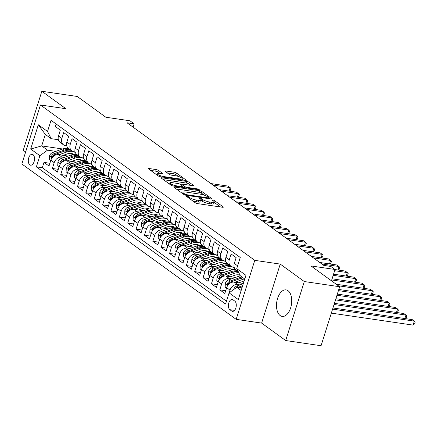 <?xml version="1.0" encoding="UTF-8"?>
<svg xmlns="http://www.w3.org/2000/svg" width="437" height="437" viewBox="0 0 437 437"><rect width="100%" height="100%" fill="white"/><g stroke="black" fill="none" stroke-linecap="round" stroke-linejoin="round"><path stroke-width="0.66" d="M186.992 196.191A1.18 0.273 17.5 0 0 186.441 196.257A1.18 0.273 17.5 0 0 186.594 196.464L195.328 202.795A1.688 0.393 17.5 0 0 197.535 203.598L222.526 207.264A1.688 0.393 17.5 0 0 223.312 207.176A1.688 0.393 17.5 0 0 223.094 206.87L214.359 200.545A1.18 0.273 17.5 0 0 212.814 199.982A1.18 0.273 17.5 0 0 212.262 200.042A1.18 0.273 17.5 0 0 212.42 200.255L213.546 201.075A5.397 1.251 17.5 0 1 214.256 202.047A5.397 1.251 17.5 0 1 211.732 202.331L209.651 202.025A5.397 1.251 17.5 0 1 202.582 199.469L201.452 198.649A1.18 0.273 17.5 0 0 199.9 198.087A1.18 0.273 17.5 0 0 199.354 198.147A1.18 0.273 17.5 0 0 199.507 198.36L200.638 199.179A5.397 1.251 17.5 0 1 201.342 200.151A5.397 1.251 17.5 0 1 198.824 200.436L196.743 200.13A5.397 1.251 17.5 0 1 189.669 197.573L188.538 196.754A1.18 0.273 17.5 0 0 186.992 196.191M280.193 315.585A13.405 7.445 -81.6 0 0 282.165 316.415A13.405 7.445 -81.6 0 0 291.129 306.086A13.405 7.445 -81.6 0 0 288.038 290.714A13.405 7.445 -81.6 0 0 286.06 289.884A13.405 7.445 -81.6 0 0 277.096 300.214A13.405 7.445 -81.6 0 0 280.193 315.585M29.803 164.853A5.501 3.054 -81.6 0 0 30.612 165.191A5.501 3.054 -81.6 0 0 34.294 160.953A5.501 3.054 -81.6 0 0 33.021 154.643A5.501 3.054 -81.6 0 0 32.212 154.305A5.501 3.054 -81.6 0 0 28.536 158.544A5.501 3.054 -81.6 0 0 29.803 164.853M158.396 170.364A1.688 0.393 17.5 0 0 156.189 169.567L149.175 168.535A1.688 0.393 17.5 0 0 148.389 168.627A1.688 0.393 17.5 0 0 148.607 168.928L158.303 175.958A1.688 0.393 17.5 0 0 160.516 176.756L185.507 180.426A1.688 0.393 17.5 0 0 186.293 180.339A1.688 0.393 17.5 0 0 186.075 180.033L176.379 173.003A1.688 0.393 17.5 0 0 174.166 172.205L165.699 170.96A1.688 0.393 17.5 0 0 164.907 171.053A1.688 0.393 17.5 0 0 165.131 171.353L169.283 174.363A1.688 0.393 17.5 0 0 171.49 175.161L175.69 175.778A4.512 1.043 17.5 0 1 180.159 177.116A4.512 1.043 17.5 0 1 182.191 178.728A4.512 1.043 17.5 0 1 180.088 178.968L163.635 176.548A4.512 1.043 17.5 0 1 159.166 175.21A4.512 1.043 17.5 0 1 157.134 173.598A4.512 1.043 17.5 0 1 159.237 173.363L161.98 173.768A1.688 0.393 17.5 0 0 162.766 173.68A1.688 0.393 17.5 0 0 162.548 173.374L158.396 170.364L157.894 171.96A1.688 0.393 17.5 0 0 155.687 171.162L150.672 170.425M304.299 281.537L280.232 264.09L261.626 323.09L285.694 340.538L304.299 281.537L339.658 286.732L310.986 265.942L335.032 269.471L330.847 266.439L323.773 265.401L127.036 122.775L134.11 123.813L129.92 120.776L105.88 117.247L77.202 96.462L41.843 91.267L23.243 150.268L25.63 152M280.232 264.09L254.771 260.354L40.455 104.984L65.911 108.72L41.843 91.267M174.734 187.063A1.688 0.393 17.5 0 0 173.942 187.151A1.688 0.393 17.5 0 0 174.166 187.457L183.862 194.487A1.688 0.393 17.5 0 0 186.075 195.284L211.06 198.955A1.688 0.393 17.5 0 0 211.852 198.862A1.688 0.393 17.5 0 0 211.628 198.562L201.932 191.532A1.688 0.393 17.5 0 0 199.72 190.734L174.734 187.063L174.527 187.719M171.085 185.222L161.39 178.192A1.688 0.393 17.5 0 1 161.166 177.886A1.688 0.393 17.5 0 1 161.952 177.799L186.943 181.47A1.688 0.393 17.5 0 1 189.155 182.267L193.301 185.277A1.688 0.393 17.5 0 1 193.525 185.578A1.688 0.393 17.5 0 1 192.739 185.67L182.6 184.179A1.688 0.393 17.5 0 0 181.814 184.272A1.688 0.393 17.5 0 0 182.038 184.572L184.791 186.566A1.688 0.393 17.5 0 0 186.998 187.369L197.551 188.915A1.18 0.273 17.5 0 1 198.72 189.265A1.18 0.273 17.5 0 1 199.25 189.691A1.18 0.273 17.5 0 1 198.698 189.751L173.292 186.02A1.688 0.393 17.5 0 1 171.085 185.222M339.658 286.732L321.058 345.733L285.694 340.538M49.889 163.263L43.995 162.4L49.015 166.038L50.85 160.221L54.199 162.646A6.877 5.49 -54.1 0 1 61.868 157.096L64.206 157.44M58.263 169.332L52.364 168.469L57.389 172.107L59.224 166.289L62.573 168.715A6.877 5.49 -54.1 0 1 70.242 163.165L72.58 163.509M66.637 175.401L60.738 174.538L65.758 178.176L67.593 172.358L70.941 174.784A6.877 5.49 -54.1 0 1 78.611 169.239L80.949 169.578M75.006 181.47L69.106 180.607L74.132 184.245L75.967 178.427L79.316 180.852A6.877 5.49 -54.1 0 1 86.985 175.308L89.323 175.647M83.38 187.539L77.48 186.675L82.506 190.314L84.341 184.496L87.69 186.921A6.877 5.49 -54.1 0 1 95.359 181.377L97.691 181.716M91.748 193.607L85.854 192.744L90.874 196.382L92.71 190.565L96.058 192.99A6.877 5.49 -54.1 0 1 103.727 187.446L106.065 187.79M100.122 199.676L94.223 198.813L99.248 202.457L101.084 196.634L104.432 199.059A6.877 5.49 -54.1 0 1 112.101 193.515L114.439 193.859M108.496 205.745L102.597 204.882L107.617 208.525L109.452 202.702L112.801 205.133A6.877 5.49 -54.1 0 1 120.47 199.583L122.808 199.928M116.865 211.819L110.965 210.951L115.991 214.594L117.826 208.771L121.175 211.202A6.877 5.49 -54.1 0 1 128.844 205.652L131.182 205.996M125.239 217.888L119.339 217.02L124.365 220.663L126.2 214.84L129.549 217.271A6.877 5.49 -54.1 0 1 137.213 211.721L139.55 212.065M133.607 223.957L127.713 223.088L132.733 226.732L134.569 220.909L137.917 223.34A6.877 5.49 -54.1 0 1 145.587 217.79L147.925 218.134M141.981 230.026L136.082 229.157L141.107 232.801L142.943 226.978L146.291 229.409A6.877 5.49 -54.1 0 1 153.961 223.859L156.293 224.203M150.355 236.095L144.456 235.226L149.476 238.87L151.311 233.047L154.66 235.477A6.877 5.49 -54.1 0 1 162.329 229.928L164.667 230.272M158.724 242.164L152.824 241.295L157.85 244.939L159.685 239.121L163.034 241.546A6.877 5.49 -54.1 0 1 170.703 235.996L173.041 236.341M167.098 248.232L161.198 247.364L166.224 251.007L168.059 245.19L171.408 247.615A6.877 5.49 -54.1 0 1 179.072 242.065L181.41 242.409M175.466 254.301L169.572 253.438L174.592 257.076L176.428 251.259L179.776 253.684A6.877 5.49 -54.1 0 1 187.446 248.134L189.784 248.478M183.84 260.37L177.941 259.507L182.966 263.145L184.802 257.327L188.15 259.753A6.877 5.49 -54.1 0 1 195.82 254.203L198.152 254.547M192.214 266.439L186.315 265.576L191.335 269.214L193.17 263.396L196.519 265.822A6.877 5.49 -54.1 0 1 204.188 260.277L206.526 260.616M200.583 272.508L194.683 271.645L199.709 275.283L201.544 269.465L204.893 271.89A6.877 5.49 -54.1 0 1 212.562 266.346L214.9 266.685M208.957 278.577L203.058 277.714L208.083 281.352L209.913 275.534L213.267 277.959A6.877 5.49 -54.1 0 1 220.931 272.415L223.269 272.754M217.326 284.645L211.432 283.782L216.452 287.42L218.287 281.603L221.635 284.028A6.877 5.49 -54.1 0 1 229.305 278.484L231.643 278.828M225.7 290.714L219.8 289.851L224.826 293.495L226.661 287.672A6.877 5.49 -54.1 0 1 234.33 282.122L243.376 283.449M238.16 271.453L235.925 269.831A6.877 5.49 -54.1 0 1 234.303 263.435L236.138 257.612L231.113 253.973L229.278 259.791A6.877 5.49 -54.1 0 0 230.9 266.188A6.877 5.49 -54.1 0 0 232.926 267.002L234.156 267.182M230.9 266.188L227.551 263.762A6.877 5.49 125.9 0 1 225.929 257.366L227.764 251.543L222.744 247.905L220.909 253.722A6.877 5.49 -54.1 0 0 222.531 260.119A6.877 5.49 -54.1 0 0 224.552 260.933L225.782 261.113M222.531 260.119L219.183 257.693A6.877 5.49 125.9 0 1 217.56 251.297L219.39 245.474L214.37 241.836L212.535 247.653A6.877 5.49 -54.1 0 0 214.157 254.05A6.877 5.49 -54.1 0 0 216.184 254.864L217.413 255.044M214.157 254.05L210.809 251.625A6.877 5.49 125.9 0 1 209.186 245.228L211.022 239.405L205.996 235.767L204.161 241.585A6.877 5.49 -54.1 0 0 205.783 247.981A6.877 5.49 -54.1 0 0 207.81 248.795L209.039 248.975M205.783 247.981L202.435 245.556A6.877 5.49 125.9 0 1 200.812 239.159L202.648 233.336L197.628 229.693L195.792 235.516A6.877 5.49 -54.1 0 0 197.415 241.912A6.877 5.49 -54.1 0 0 199.436 242.726L200.665 242.906M197.415 241.912L194.066 239.487A6.877 5.49 125.9 0 1 192.444 233.09L194.279 227.267L189.254 223.624L187.418 229.447A6.877 5.49 -54.1 0 0 189.041 235.843A6.877 5.49 -54.1 0 0 191.067 236.657L192.296 236.838M189.041 235.843L185.692 233.413A6.877 5.49 125.9 0 1 184.07 227.016L185.905 221.198L180.885 217.555L179.05 223.378A6.877 5.49 -54.1 0 0 180.672 229.775A6.877 5.49 -54.1 0 0 182.693 230.589L183.922 230.769M180.672 229.775L177.324 227.344A6.877 5.49 125.9 0 1 175.701 220.947L177.537 215.13L172.511 211.486L170.676 217.309A6.877 5.49 -54.1 0 0 172.298 223.706A6.877 5.49 -54.1 0 0 174.325 224.514L175.554 224.694M172.298 223.706L168.95 221.275A6.877 5.49 125.9 0 1 167.327 214.878L169.163 209.061L164.137 205.417L162.302 211.24A6.877 5.49 -54.1 0 0 163.924 217.637A6.877 5.49 -54.1 0 0 165.951 218.445L167.18 218.626M163.924 217.637L160.576 215.206A6.877 5.49 125.9 0 1 158.953 208.81L160.789 202.992L155.769 199.348L153.933 205.172A6.877 5.49 -54.1 0 0 155.556 211.568A6.877 5.49 -54.1 0 0 157.577 212.377L158.806 212.557M155.556 211.568L152.207 209.137A6.877 5.49 125.9 0 1 150.585 202.741L152.42 196.923L147.395 193.28L145.559 199.103A6.877 5.49 -54.1 0 0 147.182 205.499A6.877 5.49 -54.1 0 0 149.208 206.308L150.437 206.488M147.182 205.499L143.833 203.068A6.877 5.49 125.9 0 1 142.211 196.672L144.046 190.854L139.026 187.211L137.191 193.028A6.877 5.49 -54.1 0 0 138.813 199.43A6.877 5.49 -54.1 0 0 140.834 200.239L142.063 200.419M138.813 199.43L135.465 197A6.877 5.49 125.9 0 1 133.842 190.603L135.678 184.785L130.652 181.142L128.817 186.96A6.877 5.49 -54.1 0 0 130.439 193.356A6.877 5.49 -54.1 0 0 132.466 194.17L133.695 194.35M130.439 193.356L127.091 190.931A6.877 5.49 125.9 0 1 125.468 184.534L127.304 178.711L122.278 175.073L120.443 180.891A6.877 5.49 -54.1 0 0 122.065 187.287A6.877 5.49 -54.1 0 0 124.092 188.101L125.321 188.281M122.065 187.287L118.717 184.862A6.877 5.49 125.9 0 1 117.094 178.465L118.93 172.642L113.91 169.004L112.074 174.822A6.877 5.49 -54.1 0 0 113.696 181.218A6.877 5.49 -54.1 0 0 115.718 182.032L116.947 182.213M113.696 181.218L110.348 178.793A6.877 5.49 125.9 0 1 108.726 172.397L110.561 166.573L105.535 162.935L103.7 168.753A6.877 5.49 -54.1 0 0 105.322 175.15A6.877 5.49 -54.1 0 0 107.349 175.964L108.578 176.144M105.322 175.15L101.974 172.724A6.877 5.49 125.9 0 1 100.352 166.328L102.187 160.505L97.167 156.867L95.332 162.684A6.877 5.49 -54.1 0 0 96.954 169.081A6.877 5.49 -54.1 0 0 98.975 169.895L100.204 170.075M96.954 169.081L93.605 166.655A6.877 5.49 125.9 0 1 91.983 160.259L93.818 154.436L88.793 150.798L86.958 156.615A6.877 5.49 -54.1 0 0 88.58 163.012A6.877 5.49 -54.1 0 0 90.606 163.826L91.836 164.006M88.58 163.012L85.231 160.587A6.877 5.49 125.9 0 1 83.609 154.19L85.444 148.367L80.419 144.729L78.584 150.547A6.877 5.49 -54.1 0 0 80.206 156.943A6.877 5.49 -54.1 0 0 82.232 157.757L83.462 157.937M80.206 156.943L76.857 154.518A6.877 5.49 125.9 0 1 75.235 148.121L77.07 142.298L72.05 138.655L70.215 144.478A6.877 5.49 -54.1 0 0 71.837 150.874A6.877 5.49 -54.1 0 0 73.858 151.688L75.093 151.868M71.837 150.874L68.489 148.449A6.877 5.49 125.9 0 1 66.866 142.052L68.702 136.229L63.676 132.586L61.841 138.409A6.877 5.49 -54.1 0 0 63.463 144.805A6.877 5.49 -54.1 0 0 65.49 145.619L66.719 145.8M78.097 159.483L80.692 159.86M50.85 160.221A6.877 5.49 125.9 0 1 58.52 154.671L68.057 156.069M83.298 158.309L83.593 158.352M86.471 165.552L89.066 165.929M59.224 166.289A6.877 5.49 125.9 0 1 66.894 160.74L76.426 162.138M91.672 164.378L91.961 164.421M94.845 171.621L97.44 171.998M67.593 172.358A6.877 5.49 125.9 0 1 75.262 166.808L84.8 168.207M100.04 170.446L100.335 170.49M103.214 177.69L105.809 178.067M75.967 178.427A6.877 5.49 125.9 0 1 83.636 172.877L93.168 174.276M108.414 176.515L108.709 176.559M111.588 183.758L114.183 184.135M84.341 184.496A6.877 5.49 125.9 0 1 92.005 178.946L101.542 180.344M116.783 182.584L117.078 182.628M119.957 189.827L122.551 190.21M92.71 190.565A6.877 5.49 125.9 0 1 100.379 185.015L109.916 186.419M125.157 188.653L125.452 188.697M128.331 195.896L130.925 196.279M101.084 196.634A6.877 5.49 125.9 0 1 108.753 191.084L118.285 192.488M133.531 194.722L133.82 194.765M136.705 201.965L139.294 202.347M109.452 202.702A6.877 5.49 125.9 0 1 117.121 197.153L126.659 198.556M141.899 200.791L142.194 200.834M145.073 208.034L147.668 208.416M117.826 208.771A6.877 5.49 125.9 0 1 125.495 203.227L135.028 204.625M150.273 206.859L150.563 206.903M153.447 214.103L156.042 214.485M126.2 214.84A6.877 5.49 125.9 0 1 133.864 209.296L143.402 210.694M158.642 212.928L158.937 212.972M161.816 220.172L164.41 220.554M134.569 220.909A6.877 5.49 125.9 0 1 142.238 215.365L151.77 216.763M167.016 218.997L167.311 219.041M170.19 226.24L172.784 226.623M142.943 226.978A6.877 5.49 125.9 0 1 150.612 221.433L160.144 222.832M175.39 225.066L175.679 225.11M178.564 232.309L181.153 232.692M151.311 233.047A6.877 5.49 125.9 0 1 158.981 227.502L168.518 228.901M183.758 231.14L184.053 231.178M186.932 238.378L189.527 238.76M159.685 239.121A6.877 5.49 125.9 0 1 167.355 233.571L176.887 234.969M192.133 237.209L192.422 237.247M195.306 244.447L197.901 244.829M168.059 245.19A6.877 5.49 125.9 0 1 175.723 239.64L185.261 241.038M200.501 243.278L200.796 243.322M203.675 250.521L206.269 250.898M176.428 251.259A6.877 5.49 125.9 0 1 184.097 245.709L193.629 247.107M208.875 249.347L209.17 249.39M212.049 256.59L214.643 256.967M184.802 257.327A6.877 5.49 125.9 0 1 192.471 251.778L202.003 253.176M217.249 255.416L217.539 255.459M220.417 262.659L223.012 263.036M193.17 263.396A6.877 5.49 125.9 0 1 200.84 257.846L210.377 259.245M225.618 261.484L225.913 261.528M228.791 268.728L231.386 269.105M201.544 269.465A6.877 5.49 125.9 0 1 209.214 263.915L218.746 265.314M233.992 267.553L234.281 267.597M237.165 274.797L239.76 275.173M209.913 275.534A6.877 5.49 125.9 0 1 217.582 269.984L227.12 271.382M218.287 281.603A6.877 5.49 125.9 0 1 225.956 276.053L235.488 277.451M234.816 301.131L232.976 299.798A5.326 2.961 -81.6 0 0 232.189 299.471A5.326 2.961 -81.6 0 0 228.627 303.573A5.326 2.961 -81.6 0 0 229.857 309.686L231.697 311.018A5.326 2.961 -81.6 0 0 232.484 311.352A5.326 2.961 -81.6 0 0 236.046 307.244A5.326 2.961 -81.6 0 0 234.816 301.131M254.771 260.354L236.166 319.354L21.85 163.984L40.455 104.984M43.995 162.4L42.307 167.737L36.369 166.868L225.568 304.032L229.092 292.866L236.761 287.322L241.918 288.076M36.369 166.868L39.887 155.703L30.677 149.028L38.319 124.791L47.529 131.466L51.047 120.306L240.252 257.469L236.734 268.629L245.944 275.305L238.302 299.547L229.092 292.866M229.146 292.828L230.009 290.097A6.877 5.49 -54.1 0 1 237.679 284.553L240.011 284.897M56.111 123.971L55.308 126.517L60.328 130.16L58.492 135.978A6.877 5.49 125.9 0 0 60.115 142.38L63.463 144.805M219.8 289.851L221.635 284.028M211.432 283.782L213.267 277.959M203.058 277.714L204.893 271.89M194.683 271.645L196.519 265.822M186.315 265.576L188.15 259.753M177.941 259.507L179.776 253.684M169.572 253.438L171.408 247.615M161.198 247.364L163.034 241.546M152.824 241.295L154.66 235.477M144.456 235.226L146.291 229.409M136.082 229.157L137.917 223.34M127.713 223.088L129.549 217.271M119.339 217.02L121.175 211.202M110.965 210.951L112.801 205.133M102.597 204.882L104.432 199.059M94.223 198.813L96.058 192.99M85.854 192.744L87.69 186.921M77.48 186.675L79.316 180.852M69.106 180.607L70.941 174.784M60.738 174.538L62.573 168.715M52.364 168.469L54.199 162.646M42.307 167.737L226.453 301.235M62.567 148.973L41.695 145.909L47.557 150.159L55.832 151.371M69.729 153.409L72.324 153.791M236.761 287.322L241.148 290.507M244.769 279.024L240.377 275.84L236.734 268.629M261.626 323.09L236.166 319.354M133.061 127.14L134.11 123.813M331.464 280.789L335.032 269.471M58.345 139.731L51.178 138.676L45.317 134.427L41.695 145.909L30.677 149.028M47.529 131.466L51.178 138.676M47.557 150.159L39.887 155.703M38.319 124.791L45.317 134.427M192.553 200.785A5.397 1.251 17.5 0 0 196.24 201.725L196.743 200.13M201.342 200.151L200.84 201.747A5.397 1.251 17.5 0 1 198.322 202.031L196.24 201.725M214.256 202.047L213.753 203.642A5.397 1.251 17.5 0 1 211.229 203.926L209.148 203.62A5.397 1.251 17.5 0 1 202.074 201.058L201.244 200.457M220.527 206.969L214.157 202.353M204.205 195.137L201.43 193.127A1.688 0.393 17.5 0 0 199.217 192.329L176.231 188.953M209.061 198.66L208.749 198.431M184.9 194.115A1.18 0.273 17.5 0 0 186.452 194.678L208.383 197.895A1.18 0.273 17.5 0 0 208.935 197.835A1.18 0.273 17.5 0 0 208.782 197.622L207.591 196.759A5.397 1.251 17.5 0 0 200.517 194.197L185.523 191.996A5.397 1.251 17.5 0 0 183.005 192.28A5.397 1.251 17.5 0 0 183.709 193.252L184.9 194.115L184.654 194.891M163.449 179.689L186.441 183.065L186.943 181.47M190.74 185.375L188.653 183.862A1.688 0.393 17.5 0 0 186.441 183.065M182.89 187.151L183.371 187.5M172.085 182.639A4.512 1.043 17.5 0 0 169.982 182.874A4.512 1.043 17.5 0 0 172.009 184.485A4.512 1.043 17.5 0 0 176.482 185.823L182.278 186.675A1.688 0.393 17.5 0 0 183.065 186.588A1.688 0.393 17.5 0 0 182.846 186.282L180.093 184.288A1.688 0.393 17.5 0 0 177.881 183.485L172.085 182.639M159.98 173.473L157.894 171.96M178.416 176.444L175.876 174.598A1.688 0.393 17.5 0 0 173.664 173.8L167.196 172.85M183.507 180.131L182.076 179.094M233.702 289.534L233.708 289.381A4.556 3.638 -54.1 0 1 236.936 285.989L243.289 283.728M331.339 313.121L413.058 325.112L414.314 321.129L412.222 319.611L332.961 307.976M239.82 287.77L242.289 286.891M242.677 285.667L238.531 287.142A4.556 3.638 125.9 0 0 237.804 287.475M332.595 309.134L414.314 321.129L415.15 322.14L414.647 323.735L413.058 325.112M238.957 282.805L242.835 281.423A10.914 8.718 -54.1 0 1 244.13 281.057M234.866 282.204L242.595 279.451A13.148 10.504 -54.1 0 1 244.622 278.915M226.524 288.092L225.17 287.109L225.339 283.313A4.556 3.638 -54.1 0 1 228.567 279.92L238.405 276.413A13.148 10.504 -54.1 0 1 240.437 275.884M242.027 277.036A13.148 10.504 125.9 0 0 240 277.566L230.157 281.073A4.556 3.638 125.9 0 0 227.48 283.296L227.568 284.629L228.485 284.023A4.556 3.638 -54.1 0 1 231.162 281.805L241 278.298A13.148 10.504 -54.1 0 1 243.032 277.763M334.054 304.507L405.946 315.061L403.854 313.542L334.42 303.349M404.848 318.529L405.946 315.061L406.776 316.071L406.273 317.661L405.219 318.584M230.589 276.736L234.461 275.354A10.914 8.718 -54.1 0 1 240.022 275.141M226.492 276.135L234.221 273.382A13.148 10.504 -54.1 0 1 238.799 272.715M218.156 282.023L216.796 281.04L216.965 277.244A4.556 3.638 -54.1 0 1 220.193 273.852L230.037 270.345A13.148 10.504 -54.1 0 1 236.007 269.891M239.667 275.037A10.914 8.718 -54.1 0 1 240.164 275.933M237.597 271.044A13.148 10.504 125.9 0 0 231.626 271.497L221.783 275.004A4.556 3.638 125.9 0 0 219.106 277.227L219.199 278.555L220.111 277.954A4.556 3.638 -54.1 0 1 222.788 275.731L232.631 272.229A13.148 10.504 -54.1 0 1 238.291 271.705M335.512 299.88L397.572 308.986L395.48 307.473L335.878 298.722M396.479 312.46L397.572 308.986L398.407 309.997L397.905 311.592L396.845 312.515M222.215 270.667L226.093 269.285A10.914 8.718 -54.1 0 1 233.063 269.689M218.123 270.066L225.847 267.313A13.148 10.504 -54.1 0 1 234.396 267.886M209.782 275.955L208.422 274.971L208.591 271.175A4.556 3.638 -54.1 0 1 211.825 267.783L221.663 264.276A13.148 10.504 -54.1 0 1 227.633 263.822M231.299 268.968A10.914 8.718 -54.1 0 1 231.796 269.864M229.223 264.975A13.148 10.504 125.9 0 0 223.252 265.428L213.414 268.935A4.556 3.638 125.9 0 0 210.738 271.159L210.825 272.486L211.737 271.885A4.556 3.638 -54.1 0 1 214.42 269.662L224.257 266.16A13.148 10.504 -54.1 0 1 230.228 265.701M233.303 267.056A13.148 10.504 -54.1 0 1 233.402 267.127L234.374 267.832M232.271 269.296A10.914 8.718 -54.1 0 1 232.621 269.733M336.971 295.254L389.203 302.917L387.106 301.404L337.337 294.096M388.105 306.392L389.203 302.917L390.033 303.928L389.531 305.523L388.477 306.446M213.846 264.598L217.719 263.216A10.914 8.718 -54.1 0 1 224.689 263.62M209.749 263.997L217.479 261.244A13.148 10.504 -54.1 0 1 226.022 261.818M201.408 269.886L200.053 268.902L200.222 265.106A4.556 3.638 -54.1 0 1 203.451 261.714L213.294 258.207A13.148 10.504 -54.1 0 1 219.259 257.754M222.925 262.899A10.914 8.718 -54.1 0 1 223.422 263.795M220.854 258.906A13.148 10.504 125.9 0 0 214.884 259.36L205.04 262.866A4.556 3.638 125.9 0 0 202.364 265.09L202.457 266.417L203.369 265.816A4.556 3.638 -54.1 0 1 206.046 263.593L215.889 260.086A13.148 10.504 -54.1 0 1 221.859 259.633M224.935 260.987A13.148 10.504 -54.1 0 1 225.028 261.053L226 261.763M223.902 263.227A10.914 8.718 -54.1 0 1 224.247 263.664M338.429 290.627L380.829 296.849L378.737 295.336L338.795 289.469M379.737 300.323L380.829 296.849L381.665 297.859L381.162 299.454L380.103 300.372M205.472 258.529L209.35 257.147A10.914 8.718 -54.1 0 1 216.32 257.551M201.381 257.928L209.105 255.175A13.148 10.504 -54.1 0 1 217.653 255.743M193.039 263.817L191.679 262.834L191.848 259.037A4.556 3.638 -54.1 0 1 195.077 255.645L204.92 252.138A13.148 10.504 -54.1 0 1 210.891 251.679M214.556 256.83A10.914 8.718 -54.1 0 1 215.048 257.721M212.48 252.837A13.148 10.504 125.9 0 0 206.51 253.291L196.672 256.798A4.556 3.638 125.9 0 0 193.99 259.021L194.083 260.348L194.995 259.747A4.556 3.638 -54.1 0 1 197.677 257.524L207.515 254.017A13.148 10.504 -54.1 0 1 213.485 253.564M216.561 254.918A13.148 10.504 -54.1 0 1 216.654 254.984L217.631 255.694M215.528 257.158A10.914 8.718 -54.1 0 1 215.878 257.595M338.342 285.776L372.455 290.78L370.363 289.267L336.25 284.258M371.363 294.248L372.455 290.78L373.291 291.79L372.788 293.385L371.734 294.303M197.098 252.455L200.976 251.078A10.914 8.718 -54.1 0 1 207.946 251.483M193.007 251.854L200.736 249.101A13.148 10.504 -54.1 0 1 209.279 249.674M184.665 257.748L183.311 256.765L183.48 252.968A4.556 3.638 -54.1 0 1 186.708 249.576L196.546 246.069A13.148 10.504 -54.1 0 1 202.517 245.61M206.182 250.762A10.914 8.718 -54.1 0 1 206.679 251.652M204.106 246.768A13.148 10.504 125.9 0 0 198.141 247.222L188.298 250.729A4.556 3.638 125.9 0 0 185.621 252.952L185.709 254.279L186.626 253.678A4.556 3.638 -54.1 0 1 189.303 251.455L199.146 247.948A13.148 10.504 -54.1 0 1 205.111 247.495M208.187 248.85A13.148 10.504 -54.1 0 1 208.285 248.915L209.257 249.625M207.154 251.089A10.914 8.718 -54.1 0 1 207.504 251.526M331.721 279.964L364.087 284.711L361.994 283.192L332.087 278.806M362.994 288.18L364.087 284.711L364.917 285.722L364.414 287.317L363.36 288.234M188.729 246.386L192.602 245.01A10.914 8.718 -54.1 0 1 199.578 245.414M184.632 245.785L192.362 243.032A13.148 10.504 -54.1 0 1 200.911 243.606M176.297 251.679L174.937 250.696L175.106 246.9A4.556 3.638 -54.1 0 1 178.334 243.507L188.178 240A13.148 10.504 -54.1 0 1 194.148 239.542M197.814 244.693A10.914 8.718 -54.1 0 1 198.305 245.583M195.738 240.694A13.148 10.504 125.9 0 0 189.767 241.153L179.924 244.66A4.556 3.638 125.9 0 0 177.247 246.883L177.34 248.211L178.252 247.61A4.556 3.638 -54.1 0 1 180.929 245.386L190.772 241.88A13.148 10.504 -54.1 0 1 196.743 241.426M199.818 242.781A13.148 10.504 -54.1 0 1 199.911 242.846L200.883 243.551M198.786 245.02A10.914 8.718 -54.1 0 1 199.135 245.457M333.18 275.337L355.713 278.642L353.62 277.124L333.546 274.179M354.62 282.111L355.713 278.642L356.548 279.653L356.046 281.248L354.986 282.165M180.355 240.317L184.234 238.941A10.914 8.718 -54.1 0 1 191.204 239.345M176.264 239.716L183.993 236.963A13.148 10.504 -54.1 0 1 192.537 237.537M167.923 245.61L166.563 244.627L166.732 240.831A4.556 3.638 -54.1 0 1 169.966 237.438L179.804 233.932A13.148 10.504 -54.1 0 1 185.774 233.473M189.44 238.618A10.914 8.718 -54.1 0 1 189.937 239.514M187.364 234.625A13.148 10.504 125.9 0 0 181.393 235.084L171.555 238.591A4.556 3.638 125.9 0 0 168.879 240.814L168.966 242.142L169.878 241.541A4.556 3.638 -54.1 0 1 172.56 239.318L182.398 235.811A13.148 10.504 -54.1 0 1 188.369 235.357M191.444 236.712A13.148 10.504 -54.1 0 1 191.543 236.778L192.515 237.482M190.412 238.952A10.914 8.718 -54.1 0 1 190.761 239.383M334.644 270.711L347.344 272.573L345.246 271.055L335.004 269.553M346.246 276.042L347.344 272.573L348.174 273.584L347.672 275.179L346.617 276.097M171.987 234.248L175.86 232.872A10.914 8.718 -54.1 0 1 182.83 233.271M167.89 233.648L175.619 230.894A13.148 10.504 -54.1 0 1 184.163 231.468M159.554 239.542L158.194 238.558L158.363 234.762A4.556 3.638 -54.1 0 1 161.592 231.37L171.435 227.863A13.148 10.504 -54.1 0 1 177.4 227.404M181.065 232.55A10.914 8.718 -54.1 0 1 181.563 233.445M178.995 228.556A13.148 10.504 125.9 0 0 173.025 229.015L163.181 232.522A4.556 3.638 125.9 0 0 160.505 234.745L160.597 236.073L161.51 235.472A4.556 3.638 -54.1 0 1 164.186 233.249L174.03 229.742A13.148 10.504 -54.1 0 1 180 229.288M183.076 230.643A13.148 10.504 -54.1 0 1 183.169 230.709L184.141 231.413M182.043 232.883A10.914 8.718 -54.1 0 1 182.387 233.314M321.829 263.986L338.97 266.504L336.878 264.986L319.737 262.473M337.877 269.973L338.97 266.504L339.806 267.515L339.303 269.11L338.243 270.028M163.613 228.18L167.491 226.798A10.914 8.718 -54.1 0 1 174.461 227.202M159.521 227.579L167.245 224.826A13.148 10.504 -54.1 0 1 175.794 225.399M151.18 233.473L149.82 232.489L149.989 228.693A4.556 3.638 -54.1 0 1 153.218 225.301L163.061 221.794A13.148 10.504 -54.1 0 1 169.032 221.335M172.697 226.481A10.914 8.718 -54.1 0 1 173.189 227.377M170.621 222.488A13.148 10.504 125.9 0 0 164.651 222.946L154.813 226.453A4.556 3.638 125.9 0 0 152.131 228.677L152.223 230.004L153.136 229.403A4.556 3.638 -54.1 0 1 155.818 227.18L165.656 223.673A13.148 10.504 -54.1 0 1 171.626 223.22M174.702 224.574A13.148 10.504 -54.1 0 1 174.8 224.64L175.772 225.345M173.669 226.814A10.914 8.718 -54.1 0 1 174.019 227.245M313.455 257.917L330.596 260.436L328.504 258.917L311.363 256.404M329.503 263.904L330.596 260.436L331.432 261.446L330.929 263.041L329.875 263.959M155.244 222.111L159.117 220.729A10.914 8.718 -54.1 0 1 166.087 221.133M151.147 221.51L158.877 218.757A13.148 10.504 -54.1 0 1 167.42 219.33M142.806 227.404L141.451 226.421L141.621 222.624A4.556 3.638 -54.1 0 1 144.849 219.227L154.687 215.725A13.148 10.504 -54.1 0 1 160.658 215.266M164.323 220.412A10.914 8.718 -54.1 0 1 164.82 221.308M162.247 216.419A13.148 10.504 125.9 0 0 156.282 216.878L146.439 220.385A4.556 3.638 125.9 0 0 143.762 222.602L143.849 223.935L144.767 223.334A4.556 3.638 -54.1 0 1 147.444 221.111L157.287 217.604A13.148 10.504 -54.1 0 1 163.252 217.151M166.333 218.505A13.148 10.504 -54.1 0 1 166.426 218.571L167.398 219.276M165.295 220.745A10.914 8.718 -54.1 0 1 165.645 221.177M305.086 251.849L322.227 254.367L320.135 252.848L302.988 250.335M321.135 257.835L322.227 254.367L323.058 255.377L322.555 256.972L321.501 257.89M146.87 216.042L150.743 214.66A10.914 8.718 -54.1 0 1 157.719 215.064M142.773 215.441L150.503 212.688A13.148 10.504 -54.1 0 1 159.052 213.261M134.438 221.335L133.077 220.346L133.247 216.555A4.556 3.638 -54.1 0 1 136.475 213.158L146.319 209.656A13.148 10.504 -54.1 0 1 152.289 209.197M155.954 214.343A10.914 8.718 -54.1 0 1 156.446 215.239M153.879 210.35A13.148 10.504 125.9 0 0 147.908 210.809L138.065 214.316A4.556 3.638 125.9 0 0 135.388 216.534L135.481 217.866L136.393 217.265A4.556 3.638 -54.1 0 1 139.07 215.042L148.913 211.535A13.148 10.504 -54.1 0 1 154.884 211.076M157.959 212.437A13.148 10.504 -54.1 0 1 158.052 212.502L159.03 213.207M156.927 214.676A10.914 8.718 -54.1 0 1 157.276 215.108M296.712 245.78L313.853 248.298L311.761 246.779L294.62 244.261M312.761 251.767L313.853 248.298L314.689 249.308L314.187 250.904L313.132 251.821M138.496 209.973L142.375 208.591A10.914 8.718 -54.1 0 1 149.345 208.995M134.405 209.372L142.134 206.619A13.148 10.504 -54.1 0 1 150.678 207.193M126.064 215.266L124.709 214.277L124.873 210.481A4.556 3.638 -54.1 0 1 128.107 207.089L137.945 203.582A13.148 10.504 -54.1 0 1 143.915 203.129M147.58 208.274A10.914 8.718 -54.1 0 1 148.077 209.17M145.505 204.281A13.148 10.504 125.9 0 0 139.534 204.74L129.696 208.241A4.556 3.638 125.9 0 0 127.02 210.465L127.107 211.798L128.019 211.197A4.556 3.638 -54.1 0 1 130.701 208.973L140.539 205.466A13.148 10.504 -54.1 0 1 146.51 205.008M149.585 206.362A13.148 10.504 -54.1 0 1 149.683 206.433L150.656 207.138M148.553 208.607A10.914 8.718 -54.1 0 1 148.902 209.039M288.338 239.711L305.485 242.229L303.393 240.711L286.246 238.192M304.387 245.698L305.485 242.229L306.315 243.24L305.813 244.835L304.758 245.752M130.128 203.904L134.001 202.522A10.914 8.718 -54.1 0 1 140.971 202.926M126.031 203.303L133.76 200.55A13.148 10.504 -54.1 0 1 142.304 201.124M117.695 209.197L116.335 208.209L116.504 204.412A4.556 3.638 -54.1 0 1 119.733 201.02L129.576 197.513A13.148 10.504 -54.1 0 1 135.541 197.06M139.206 202.205A10.914 8.718 -54.1 0 1 139.703 203.101M137.136 198.212A13.148 10.504 125.9 0 0 131.166 198.671L121.322 202.173A4.556 3.638 125.9 0 0 118.645 204.396L118.738 205.729L119.651 205.128A4.556 3.638 -54.1 0 1 122.327 202.905L132.171 199.398A13.148 10.504 -54.1 0 1 138.141 198.939M141.217 200.293A13.148 10.504 -54.1 0 1 141.309 200.365L142.282 201.069M140.184 202.533A10.914 8.718 -54.1 0 1 140.528 202.97M279.97 233.642L297.111 236.16L295.019 234.642L277.877 232.123M296.018 239.629L297.111 236.16L297.947 237.171L297.444 238.766L296.384 239.684M121.754 197.835L125.632 196.453A10.914 8.718 -54.1 0 1 132.602 196.858M117.662 197.234L125.386 194.481A13.148 10.504 -54.1 0 1 133.935 195.055M109.321 203.129L107.961 202.14L108.13 198.343A4.556 3.638 -54.1 0 1 111.359 194.951L121.202 191.444A13.148 10.504 -54.1 0 1 127.172 190.991M130.838 196.137A10.914 8.718 -54.1 0 1 131.329 197.032M128.762 192.143A13.148 10.504 125.9 0 0 122.792 192.597L112.954 196.104A4.556 3.638 125.9 0 0 110.271 198.327L110.364 199.66L111.277 199.059A4.556 3.638 -54.1 0 1 113.959 196.836L123.797 193.329A13.148 10.504 -54.1 0 1 129.767 192.87M132.843 194.225A13.148 10.504 -54.1 0 1 132.941 194.296L133.913 195M131.81 196.464A10.914 8.718 -54.1 0 1 132.16 196.901M271.596 227.573L288.737 230.091L286.645 228.573L269.503 226.055M287.644 233.56L288.737 230.091L289.573 231.102L289.07 232.697L288.016 233.615M113.385 191.767L117.258 190.385A10.914 8.718 -54.1 0 1 124.228 190.789M109.288 191.166L117.018 188.413A13.148 10.504 -54.1 0 1 125.561 188.986M100.947 197.054L99.592 196.071L99.762 192.275A4.556 3.638 -54.1 0 1 102.99 188.882L112.828 185.375A13.148 10.504 -54.1 0 1 118.798 184.922M122.464 190.068A10.914 8.718 -54.1 0 1 122.961 190.964M120.394 186.075A13.148 10.504 125.9 0 0 114.423 186.528L104.58 190.035A4.556 3.638 125.9 0 0 101.903 192.258L101.996 193.591L102.908 192.985A4.556 3.638 -54.1 0 1 105.585 190.767L115.428 187.26A13.148 10.504 -54.1 0 1 121.393 186.801M124.474 188.156A13.148 10.504 -54.1 0 1 124.567 188.227L125.539 188.931M123.442 190.395A10.914 8.718 -54.1 0 1 123.786 190.832M263.227 221.504L280.368 224.023L278.276 222.504L261.135 219.986M279.276 227.491L280.368 224.023L281.204 225.033L280.696 226.628L279.642 227.546M105.011 185.698L108.884 184.316A10.914 8.718 -54.1 0 1 115.86 184.72M100.914 185.097L108.644 182.344A13.148 10.504 -54.1 0 1 117.192 182.917M92.578 190.985L91.218 190.002L91.388 186.206A4.556 3.638 -54.1 0 1 94.616 182.813L104.459 179.307A13.148 10.504 -54.1 0 1 110.43 178.853M114.095 183.999A10.914 8.718 -54.1 0 1 114.587 184.895M112.019 180.006A13.148 10.504 125.9 0 0 106.049 180.459L96.206 183.966A4.556 3.638 125.9 0 0 93.529 186.189L93.622 187.517L94.534 186.916A4.556 3.638 -54.1 0 1 97.211 184.698L107.054 181.191A13.148 10.504 -54.1 0 1 113.025 180.732M116.1 182.087A13.148 10.504 -54.1 0 1 116.193 182.158L117.171 182.863M115.068 184.327A10.914 8.718 -54.1 0 1 115.417 184.764M254.853 215.436L271.994 217.948L269.902 216.435L252.761 213.917M270.902 221.422L271.994 217.948L272.83 218.964L272.327 220.554L271.273 221.477M96.637 179.629L100.515 178.247A10.914 8.718 -54.1 0 1 107.486 178.651M92.546 179.028L100.275 176.275A13.148 10.504 -54.1 0 1 108.818 176.848M84.204 184.917L82.85 183.933L83.014 180.137A4.556 3.638 -54.1 0 1 86.247 176.745L96.085 173.238A13.148 10.504 -54.1 0 1 102.056 172.784M105.721 177.93A10.914 8.718 -54.1 0 1 106.218 178.826M103.645 173.937A13.148 10.504 125.9 0 0 97.675 174.39L87.837 177.897A4.556 3.638 125.9 0 0 85.16 180.12L85.248 181.448L86.165 180.847A4.556 3.638 -54.1 0 1 88.842 178.624L98.68 175.122A13.148 10.504 -54.1 0 1 104.651 174.663M107.726 176.018A13.148 10.504 -54.1 0 1 107.824 176.089L108.797 176.794M106.694 178.258A10.914 8.718 -54.1 0 1 107.043 178.695M246.479 209.367L263.626 211.879L261.534 210.366L244.387 207.848M262.528 215.354L263.626 211.879L264.456 212.89L263.953 214.485L262.899 215.408M88.269 173.56L92.141 172.178A10.914 8.718 -54.1 0 1 99.117 172.582M84.172 172.959L91.901 170.206A13.148 10.504 -54.1 0 1 100.444 170.78M75.836 178.848L74.476 177.864L74.645 174.068A4.556 3.638 -54.1 0 1 77.873 170.676L87.717 167.169A13.148 10.504 -54.1 0 1 93.687 166.715M97.347 171.861A10.914 8.718 -54.1 0 1 97.844 172.757M95.277 167.868A13.148 10.504 125.9 0 0 89.306 168.321L79.463 171.828A4.556 3.638 125.9 0 0 76.786 174.052L76.879 175.379L77.791 174.778A4.556 3.638 -54.1 0 1 80.468 172.555L90.312 169.053A13.148 10.504 -54.1 0 1 96.282 168.595M99.357 169.949A13.148 10.504 -54.1 0 1 99.45 170.02L100.423 170.725M98.325 172.189A10.914 8.718 -54.1 0 1 98.669 172.626M238.11 203.298L255.252 205.811L253.16 204.298L236.018 201.779M254.159 209.285L255.252 205.811L256.087 206.821L255.585 208.416L254.525 209.334M79.895 167.491L83.773 166.109A10.914 8.718 -54.1 0 1 90.743 166.513M75.803 166.89L83.527 164.137A13.148 10.504 -54.1 0 1 92.076 164.705M67.462 172.779L66.102 171.796L66.271 167.999A4.556 3.638 -54.1 0 1 69.499 164.607L79.343 161.1A13.148 10.504 -54.1 0 1 85.313 160.647M88.979 165.792A10.914 8.718 -54.1 0 1 89.47 166.683M86.903 161.799A13.148 10.504 125.9 0 0 80.932 162.253L71.094 165.76A4.556 3.638 125.9 0 0 68.412 167.983L68.505 169.31L69.417 168.709A4.556 3.638 -54.1 0 1 72.1 166.486L81.938 162.979A13.148 10.504 -54.1 0 1 87.908 162.526M90.983 163.88A13.148 10.504 -54.1 0 1 91.082 163.946L92.054 164.656M89.951 166.12A10.914 8.718 -54.1 0 1 90.301 166.557M229.736 197.229L246.878 199.742L244.786 198.229L227.644 195.71M245.785 203.21L246.878 199.742L247.713 200.752L247.211 202.347L246.157 203.265M71.526 161.422L75.399 160.04A10.914 8.718 -54.1 0 1 82.369 160.445M67.429 160.821L75.159 158.063A13.148 10.504 -54.1 0 1 83.702 158.636M59.088 166.71L57.733 165.727L57.903 161.93A4.556 3.638 -54.1 0 1 61.131 158.538L70.974 155.031A13.148 10.504 -54.1 0 1 76.939 154.572M80.605 159.724A10.914 8.718 -54.1 0 1 81.102 160.614M78.534 155.73A13.148 10.504 125.9 0 0 72.564 156.184L62.72 159.691A4.556 3.638 125.9 0 0 60.044 161.914L60.137 163.241L61.049 162.64A4.556 3.638 -54.1 0 1 63.726 160.417L73.569 156.91A13.148 10.504 -54.1 0 1 79.534 156.457M82.615 157.812A13.148 10.504 -54.1 0 1 82.708 157.877L83.68 158.587M81.582 160.051A10.914 8.718 -54.1 0 1 81.927 160.488M221.368 191.16L238.509 193.673L236.417 192.154L219.276 189.642M237.417 197.142L238.509 193.673L239.345 194.683L238.837 196.279L237.783 197.196M63.152 155.348L67.025 153.971A10.914 8.718 -54.1 0 1 74 154.376M59.061 154.747L66.785 151.994A13.148 10.504 -54.1 0 1 75.333 152.568M50.719 160.641L49.359 159.658L49.528 155.862A4.556 3.638 -54.1 0 1 52.757 152.469L62.6 148.962A13.148 10.504 -54.1 0 1 68.571 148.504M72.236 153.655A10.914 8.718 -54.1 0 1 72.728 154.545M70.16 149.656A13.148 10.504 125.9 0 0 64.19 150.115L54.352 153.622A4.556 3.638 125.9 0 0 51.67 155.845L51.763 157.173L52.675 156.572A4.556 3.638 -54.1 0 1 55.352 154.348L65.195 150.841A13.148 10.504 -54.1 0 1 71.165 150.388M74.241 151.743A13.148 10.504 -54.1 0 1 74.334 151.808L75.311 152.518M73.208 153.982A10.914 8.718 -54.1 0 1 73.558 154.419M212.994 185.091L230.135 187.604L228.043 186.086L210.902 183.573M229.043 191.073L230.135 187.604L230.971 188.615L230.468 190.21L229.414 191.127M58.52 154.671L61.868 157.096M66.894 160.74L70.242 163.165M75.262 166.808L78.611 169.239M83.636 172.877L86.985 175.308M92.005 178.946L95.359 181.377M100.379 185.015L103.727 187.446M108.753 191.084L112.101 193.515M117.121 197.153L120.47 199.583M125.495 203.227L128.844 205.652M133.864 209.296L137.213 211.721M142.238 215.365L145.587 217.79M150.612 221.433L153.961 223.859M158.981 227.502L162.329 229.928M167.355 233.571L170.703 235.996M175.723 239.64L179.072 242.065M184.097 245.709L187.446 248.134M192.471 251.778L195.82 254.203M200.84 257.846L204.188 260.277M209.214 263.915L212.562 266.346M217.582 269.984L220.931 272.415M225.956 276.053L229.305 278.484M234.33 282.122L237.679 284.553M234.303 263.435L237.613 265.838M58.492 135.978L61.841 138.409M66.866 142.052L70.215 144.478M75.235 148.121L78.584 150.547M83.609 154.19L86.958 156.615M91.983 160.259L95.332 162.684M100.352 166.328L103.7 168.753M108.726 172.397L112.074 174.822M117.094 178.465L120.443 180.891M125.468 184.534L128.817 186.96M133.842 190.603L137.191 193.028M142.211 196.672L145.559 199.103M150.585 202.741L153.933 205.172M158.953 208.81L162.302 211.24M167.327 214.878L170.676 217.309M175.701 220.947L179.05 223.378M184.07 227.016L187.418 229.447M192.444 233.09L195.792 235.516M200.812 239.159L204.161 241.585M209.186 245.228L212.535 247.653M217.56 251.297L220.909 253.722M225.929 257.366L229.278 259.791M226.661 287.672L230.009 290.097M233.331 311.259L231.697 311.018M234.56 310.374L229.857 309.686M189.379 198.485L189.669 197.573M198.322 202.031L198.824 200.436M201.14 199.622L201.452 198.649M202.074 201.058L202.582 199.469M209.148 203.62L209.651 202.025M211.229 203.926L211.732 202.331M214.054 201.517L214.359 200.545M222.957 207.296L223.094 206.87M188.249 197.666L188.538 196.754M199.217 192.329L199.72 190.734M201.43 193.127L201.932 191.532M211.497 198.988L211.628 198.562M186.249 195.312L186.452 194.678M208.187 198.529L208.383 197.895M183.42 194.165L183.709 193.252M161.75 178.454L161.952 177.799M188.653 183.862L189.155 182.267M193.17 185.703L193.301 185.277M181.748 185.49L182.038 184.572M184.447 187.659L184.791 186.566M186.801 188.003L186.998 187.369M197.349 189.554L197.551 188.915M176.28 186.462L176.482 185.823M182.076 187.309L182.278 186.675M162.411 173.8L162.548 173.374M163.433 177.187L163.635 176.548M179.886 179.602L180.088 178.968M165.492 171.615L165.699 170.96M173.664 173.8L174.166 172.205M175.876 174.598L176.379 173.003M185.938 180.459L186.075 180.033M148.968 169.19L149.175 168.535M155.687 171.162L156.189 169.567M236.936 285.989L238.531 287.142M225.334 283.411L227.885 285.257M241 278.298L242.595 279.451M238.405 276.413L240 277.566M231.162 281.805L231.883 282.329M228.567 279.92L230.157 281.073M228.851 283.498L227.48 283.296M216.96 277.342L219.511 279.188M232.631 272.229L234.221 273.382M230.037 270.345L231.626 271.497M222.788 275.731L223.515 276.26M220.193 273.852L221.783 275.004M220.483 277.429L219.106 277.227M208.591 271.268L211.142 273.12M224.257 266.16L225.847 267.313M221.663 264.276L223.252 265.428M214.42 269.662L215.141 270.192M211.825 267.783L213.414 268.935M212.109 271.361L210.738 271.159M200.217 265.199L202.768 267.051M215.889 260.086L217.479 261.244M213.294 258.207L214.884 259.36M206.046 263.593L206.772 264.117M203.451 261.714L205.04 262.866M203.74 265.292L202.364 265.09M191.843 259.13L194.399 260.982M207.515 254.017L209.105 255.175M204.92 252.138L206.51 253.291M197.677 257.524L198.398 258.048M195.077 255.645L196.672 256.798M195.366 259.223L193.99 259.021M183.474 253.061L186.025 254.913M199.146 247.948L200.736 249.101M196.546 246.069L198.141 247.222M189.303 251.455L190.024 251.98M186.708 249.576L188.298 250.729M186.992 253.154L185.621 252.952M175.1 246.992L177.651 248.844M190.772 241.88L192.362 243.032M188.178 240L189.767 241.153M180.929 245.386L181.655 245.911M178.334 243.507L179.924 244.66M178.624 247.085L177.247 246.883M166.732 240.924L169.283 242.775M182.398 235.811L183.993 236.963M179.804 233.932L181.393 235.084M172.56 239.318L173.281 239.842M169.966 237.438L171.555 238.591M170.25 241.016L168.879 240.814M158.358 234.855L160.909 236.707M174.03 229.742L175.619 230.894M171.435 227.863L173.025 229.015M164.186 233.249L164.913 233.773M161.592 231.37L163.181 232.522M161.881 234.948L160.505 234.745M149.984 228.786L152.54 230.638M165.656 223.673L167.245 224.826M163.061 221.794L164.651 222.946M155.818 227.18L156.539 227.704M153.218 225.301L154.813 226.453M153.507 228.873L152.131 228.677M141.615 222.717L144.166 224.569M157.287 217.604L158.877 218.757M154.687 215.725L156.282 216.878M147.444 221.111L148.17 221.635M144.849 219.227L146.439 220.385M145.133 222.804L143.762 222.602M133.241 216.648L135.792 218.5M148.913 211.535L150.503 212.688M146.319 209.656L147.908 210.809M139.07 215.042L139.796 215.567M136.475 213.158L138.065 214.316M136.765 216.736L135.388 216.534M124.873 210.579L127.424 212.431M140.539 205.466L142.134 206.619M137.945 203.582L139.534 204.74M130.701 208.973L131.422 209.498M128.107 207.089L129.696 208.241M128.391 210.667L127.02 210.465M116.499 204.511L119.05 206.362M132.171 199.398L133.76 200.55M129.576 197.513L131.166 198.671M122.327 202.905L123.054 203.429M119.733 201.02L121.322 202.173M120.022 204.598L118.645 204.396M108.125 198.442L110.681 200.288M123.797 193.329L125.386 194.481M121.202 191.444L122.792 192.597M113.959 196.836L114.68 197.36M111.359 194.951L112.954 196.104M111.648 198.529L110.271 198.327M99.756 192.373L102.307 194.219M115.428 187.26L117.018 188.413M112.828 185.375L114.423 186.528M105.585 190.767L106.311 191.291M102.99 188.882L104.58 190.035M103.274 192.46L101.903 192.258M91.382 186.304L93.939 188.15M107.054 181.191L108.644 182.344M104.459 179.307L106.049 180.459M97.211 184.698L97.937 185.222M94.616 182.813L96.206 183.966M94.905 186.391L93.529 186.189M83.014 180.23L85.565 182.082M98.68 175.122L100.275 176.275M96.085 173.238L97.675 174.39M88.842 178.624L89.563 179.154M86.247 176.745L87.837 177.897M86.531 180.323L85.16 180.12M74.64 174.161L77.191 176.013M90.312 169.053L91.901 170.206M87.717 167.169L89.306 168.321M80.468 172.555L81.195 173.079M77.873 170.676L79.463 171.828M78.163 174.254L76.786 174.052M66.266 168.092L68.822 169.944M81.938 162.979L83.527 164.137M79.343 161.1L80.932 162.253M72.1 166.486L72.821 167.01M69.499 164.607L71.094 165.76M69.789 168.185L68.412 167.983M57.897 162.023L60.448 163.875M73.569 156.91L75.159 158.063M70.974 155.031L72.564 156.184M63.726 160.417L64.452 160.942M61.131 158.538L62.72 159.691M61.42 162.116L60.044 161.914M49.523 155.954L52.079 157.806M65.195 150.841L66.785 151.994M62.6 148.962L64.19 150.115M55.352 154.348L56.078 154.873M52.757 152.469L54.352 153.622M53.046 156.047L51.67 155.845M208.695 198.606L208.935 197.835M182.6 193.569L183.005 192.28M181.492 185.299L181.814 184.272M169.583 184.135L169.982 182.874M182.803 187.418L183.065 186.588M156.746 174.827L157.134 173.598M181.83 179.886L182.191 178.728"/></g></svg>
